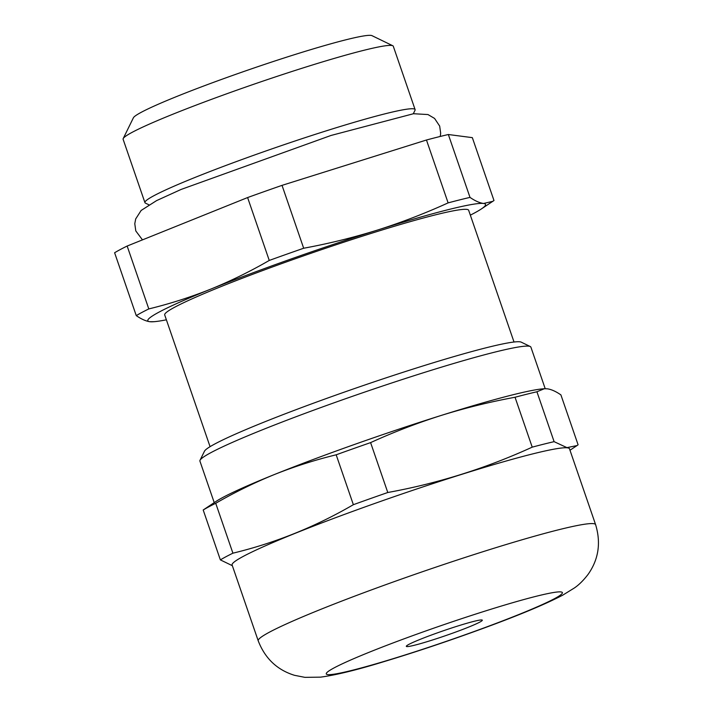 <?xml version="1.0" encoding="UTF-8"?>
<svg xmlns="http://www.w3.org/2000/svg" width="713" height="713" viewBox="0 0 713 713"><rect width="100%" height="100%" fill="white"/><g stroke="black" fill="none" stroke-linecap="round" stroke-linejoin="round"><path stroke-width="1.07" d="M536.925 391.767A196.449 13.03 161 0 0 515.036 397.257C489.929 401.882 465.339 407.934 441.267 415.421C417.176 423.059 393.621 432.123 370.6 442.613A196.449 13.03 161 0 0 336.179 454.805C315.093 459.947 294.496 466.516 274.398 474.528C254.345 482.683 234.791 492.264 215.727 503.289L232.91 553.181C275.12 542.994 315.271 526.827 353.363 504.697A196.449 13.03 161 0 1 387.783 492.505C437.827 483.405 485.972 468.289 532.219 447.149A196.449 13.03 161 0 1 554.108 441.659L566.933 447.63L576.995 445.58L578.091 444.787L560.908 394.895C555.899 391.428 551.381 389.405 547.361 388.817L544.367 388.728L536.925 391.767L554.108 441.659M232.91 553.181A196.449 13.03 161 0 0 220.37 559.892L232.349 565.685M595.605 524.634L569.491 448.816A178.41 11.836 161 0 0 461.507 474.421A178.41 11.836 161 0 0 232.108 564.981L258.213 640.809C265.04 658.447 277.143 669.953 294.531 675.318L304.888 677.35L320.476 677.154C335.859 675.095 356.972 669.944 383.817 661.682C415.786 652.03 448.994 640.889 483.459 628.26C518.921 615.274 545.374 604.223 562.815 595.114L574.357 587.984C578.929 584.901 583.546 580.32 588.189 574.241C598.626 559.304 601.095 542.771 595.605 524.634A178.41 11.836 161 0 0 487.621 550.24A178.41 11.836 161 0 0 258.213 640.809M215.727 503.289A196.449 13.03 161 0 0 203.196 509.991L220.37 559.892M203.196 509.991L215.959 501.471A178.589 11.854 161 0 1 274.398 474.528A178.589 11.854 161 0 1 441.267 415.421A178.589 11.854 161 0 1 543.119 388.826L544.367 388.728M470.339 215.148A178.589 11.854 161 0 0 481.213 209.043L493.984 200.522L472.336 137.645L448.343 134.516A196.449 13.03 161 0 0 426.463 140.006L282.027 185.362A196.449 13.03 161 0 0 247.607 197.554L127.155 246.038A196.449 13.03 161 0 0 114.615 252.75L136.263 315.627C141.281 319.085 145.791 321.117 149.81 321.706A178.589 11.854 161 0 0 154.061 321.697A178.589 11.854 161 0 0 166.387 319.807M247.607 197.554L269.256 260.441C250.192 271.457 230.638 281.047 210.585 289.193A178.589 11.854 161 0 0 149.81 321.706L154.061 321.697M127.155 246.038L148.803 308.925A196.449 13.03 161 0 0 136.263 315.627M426.463 140.006L448.112 202.884C425.028 213.392 401.472 222.456 377.453 230.076A178.589 11.854 161 0 0 210.585 289.193C190.487 297.205 169.89 303.783 148.803 308.925M282.027 185.362L303.676 248.24A196.449 13.03 161 0 0 269.256 260.441M492.888 201.316L483.548 203.472A178.589 11.854 161 0 0 377.453 230.076C353.309 237.581 328.72 243.632 303.676 248.24M448.343 134.516L470.001 197.394A196.449 13.03 161 0 0 448.112 202.884M481.213 209.043A178.589 11.854 161 0 0 483.548 203.472C479.528 202.884 475.01 200.861 470.001 197.394M413.308 113.75L415.011 110.292A142.876 9.483 161 0 0 415.1 109.588L393.291 46.238A142.876 9.483 161 0 0 392.783 45.748A142.876 9.483 161 0 0 306.813 66.746A142.876 9.483 161 0 0 123.206 138.572A142.876 9.483 161 0 0 123.108 139.267L144.926 202.617A142.876 9.483 161 0 0 145.425 203.116L148.901 204.791M415.1 109.588A142.876 9.483 161 0 0 328.631 130.096A142.876 9.483 161 0 0 144.926 202.617M515.036 397.257L532.219 447.149M370.6 442.613L387.783 492.505M336.179 454.805L353.363 504.697M457.987 625.952A40.186 2.665 161 0 0 406.321 646.352A40.186 2.665 161 0 0 445.179 635.791A40.186 2.665 161 0 0 482.309 620.185A40.186 2.665 161 0 0 457.987 625.952M392.783 45.748L371.972 35.65A126.442 8.387 161 0 0 295.886 54.233A126.442 8.387 161 0 0 133.393 117.797L123.206 138.572M514.02 342.017L468.655 210.264A160.728 10.668 161 0 0 371.375 233.329A160.728 10.668 161 0 0 164.703 314.923L210.068 446.668M545.204 388.692L530.9 347.142A175.024 11.613 161 0 0 530.276 346.536L521.23 342.151A167.876 11.141 161 0 0 420.215 366.821A167.876 11.141 161 0 0 204.471 451.213L200.041 460.241A175.024 11.613 161 0 0 199.925 461.106L214.23 502.62M530.276 346.536A175.024 11.613 161 0 0 424.966 372.257A175.024 11.613 161 0 0 200.041 460.241M486.792 610.542A124.837 8.28 161 0 0 327.677 674.587A124.837 8.28 161 0 0 518.476 614.668A124.837 8.28 161 0 0 486.792 610.542M569.981 450.224L576.995 445.58M142.475 239.871L135.782 230.914L134.784 223.686L135.702 218.918L141.147 210.451L156.566 200.62L181.129 189.435L330.992 135.47L413.504 113.723L427.969 114.552L434.565 118.429L439.671 126.076L440.679 133.304L440.224 136.459"/></g></svg>
